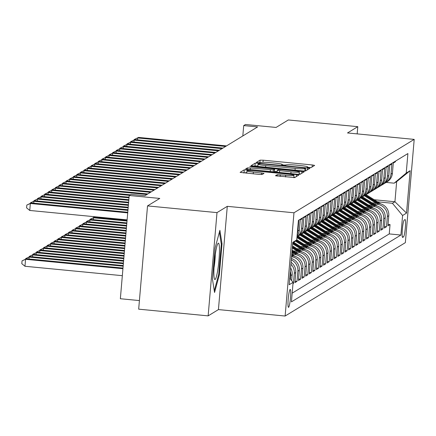 <?xml version="1.0" encoding="UTF-8"?>
<svg xmlns="http://www.w3.org/2000/svg" width="436" height="436" viewBox="0 0 436 436"><rect width="100%" height="100%" fill="white"/><g stroke="black" fill="none" stroke-linecap="round" stroke-linejoin="round"><path stroke-width="0.65" d="M308.759 167.664L310.917 167.697L314.65 165.418L312.274 164.939L263.175 160.197L260.096 160.148L256.363 162.426L258.025 162.764L260.663 162.503A8.834 0.785 4.9 0 1 270.516 162.661L274.609 163.053A8.834 0.785 4.9 0 1 282.283 164.492A8.834 0.785 4.9 0 1 282.212 164.585L281.716 164.895L283.395 165.211L286.032 164.95A8.834 0.785 4.9 0 1 295.886 165.108L299.973 165.506A8.834 0.785 4.9 0 1 307.653 166.944A8.834 0.785 4.9 0 1 307.582 167.032L307.08 167.348L308.759 167.664M288.588 307.309A8.998 1.079 95.5 0 0 290.463 298.082A8.998 1.079 95.5 0 0 290.218 289.422A8.998 1.079 95.5 0 0 290.12 289.45A8.998 1.079 95.5 0 0 288.245 298.676A8.998 1.079 95.5 0 0 288.49 307.336A8.998 1.079 95.5 0 0 288.588 307.309M275.454 175.746L294.682 177.605L298.851 175.049L296.447 174.596L244.274 169.806L240.105 172.367L259.142 174.422L262.221 174.471L264.02 173.359L253.37 172.111A7.385 0.654 4.9 0 1 246.95 170.912A7.385 0.654 4.9 0 1 255.245 170.966L287.569 174.089A7.385 0.654 4.9 0 1 293.989 175.294A7.385 0.654 4.9 0 1 285.689 175.234L277.225 174.667L275.448 175.806M357.171 133.89L357.793 126.674L288.316 119.965L276.064 127.443L245.495 124.494L243.708 125.584L257.6 126.925L144.894 195.726L131.002 194.38L129.209 195.475L120.358 298.731L139.411 300.573M216.997 212.615L208.146 315.871L218.431 309.593L227.287 206.337L216.997 212.615L147.526 205.906L159.778 198.429L129.209 195.475M227.287 206.337L293.978 212.779L414.2 139.395L405.349 242.65L285.128 316.035L293.978 212.779M357.793 126.674L347.503 132.953L414.2 139.395M302.524 170.89L305.603 170.939L309.751 168.41L307.375 167.931L258.276 163.189L255.196 163.14L251.027 165.696L302.524 170.89M304.29 171.74L300.142 174.275L297.063 174.226L245.566 169.032L247.365 167.92L250.444 167.969L273.432 169.942L274.631 169.195L272.233 168.748L251.501 166.743L249.823 166.427L251.992 166.443L304.29 171.74M208.146 315.871L138.675 309.162L147.526 205.906M292.976 283.82L293.439 283.536L293.003 283.493M290.921 264.265A11.249 11.123 58.6 0 1 294.311 273.35L295.744 272.478L294.872 282.664L297.014 281.351L294.998 281.16M291.297 259.889A11.249 11.123 58.6 0 1 297.892 271.165L299.319 270.293L298.447 280.479L300.595 279.171L298.578 278.975M291.564 256.771A11.249 11.123 58.6 0 1 301.467 268.985L302.9 268.107L302.028 278.293L304.17 276.985L302.153 276.789M291.782 254.264L294.889 254.564A11.249 11.123 58.6 0 1 305.047 266.799L306.475 265.927L305.603 276.113L307.751 274.8L305.734 274.604M295.227 252.063L298.464 252.379A11.249 11.123 58.6 0 1 308.623 264.614L310.056 263.742L309.184 273.928L311.326 272.614L309.309 272.424M298.802 249.883L302.044 250.193A11.249 11.123 58.6 0 1 312.203 262.428L313.631 261.556L312.759 271.742L314.906 270.434L312.89 270.238M302.382 247.697L305.62 248.008A11.249 11.123 58.6 0 1 315.778 260.248L317.212 259.371L316.34 269.557L318.482 268.249L316.465 268.053M305.958 245.512L309.2 245.828A11.249 11.123 58.6 0 1 319.359 258.063L320.787 257.191L319.915 267.377L322.062 266.064L320.046 265.867M309.538 243.326L312.776 243.642A11.249 11.123 58.6 0 1 322.934 255.878L324.368 255.006L323.496 265.192L325.638 263.878L323.621 263.687M313.113 241.146L316.356 241.457A11.249 11.123 58.6 0 1 326.515 253.692L327.943 252.82L327.071 263.006L329.218 261.698L327.202 261.502M316.694 238.961L319.931 239.271A11.249 11.123 58.6 0 1 330.09 251.512L331.524 250.635L330.652 260.821L332.799 259.513L330.777 259.316M320.269 236.775L323.512 237.091A11.249 11.123 58.6 0 1 333.671 249.327L335.099 248.455L334.227 258.641L336.374 257.327L334.358 257.131M323.85 234.595L327.087 234.906A11.249 11.123 58.6 0 1 337.246 247.141L338.679 246.269L337.807 256.455L339.955 255.142L337.933 254.951M327.425 232.41L330.668 232.72A11.249 11.123 58.6 0 1 340.827 244.956L342.255 244.084L341.383 254.27L343.53 252.962L341.513 252.766M331.006 230.224L334.243 230.535A11.249 11.123 58.6 0 1 344.402 242.776L345.835 241.898L344.963 252.084L347.111 250.776L345.089 250.58M334.581 228.039L337.824 228.355A11.249 11.123 58.6 0 1 347.983 240.59L349.41 239.718L348.538 249.904L350.686 248.591L348.669 248.395M338.162 225.859L341.399 226.17A11.249 11.123 58.6 0 1 351.558 238.405L352.991 237.533L352.119 247.719L354.266 246.405L352.244 246.215M341.737 223.673L344.98 223.984A11.249 11.123 58.6 0 1 355.138 236.219L356.566 235.347L355.694 245.533L357.842 244.225L355.825 244.029M345.317 221.488L348.555 221.799A11.249 11.123 58.6 0 1 358.714 234.039L360.147 233.162L359.275 243.348L361.422 242.04L359.4 241.844M348.893 219.303L352.135 219.619A11.249 11.123 58.6 0 1 362.294 231.854L363.722 230.982L362.85 241.168L364.997 239.855L362.981 239.658M352.473 217.123L355.711 217.433A11.249 11.123 58.6 0 1 365.869 229.668L367.303 228.796L366.431 238.983L368.578 237.669L366.556 237.478M356.048 214.937L359.291 215.248A11.249 11.123 58.6 0 1 369.45 227.483L370.878 226.611L370.006 236.797L372.153 235.489L370.137 235.293M359.629 212.752L362.866 213.068A11.249 11.123 58.6 0 1 373.025 225.303L374.459 224.426L373.587 234.612L375.734 233.304L373.712 233.107M363.204 210.566L366.447 210.882A11.249 11.123 58.6 0 1 376.606 223.118L378.034 222.246L377.162 232.432L379.309 231.118L377.293 230.927M366.785 208.386L370.022 208.697A11.249 11.123 58.6 0 1 380.181 220.932L381.614 220.06L380.742 230.246L382.89 228.938L380.868 228.742M370.36 206.201L373.603 206.511A11.249 11.123 58.6 0 1 383.762 218.752L385.19 217.875L384.318 228.061L386.465 226.753L387.337 216.567A11.249 11.123 -121.4 0 0 377.178 204.331L373.941 204.015M384.448 226.556L386.465 226.753M395.479 161.135L395.425 161.778L393.277 163.086L392.405 173.272A11.249 11.123 -121.4 0 1 387.152 181.801L385.718 182.673A11.249 11.123 -121.4 0 0 390.978 174.144L391.85 163.958L389.702 165.271L388.83 175.457A11.249 11.123 -121.4 0 1 383.571 183.987L382.143 184.859A11.249 11.123 58.6 0 1 381.031 185.453M382.143 184.859A11.249 11.123 58.6 0 0 387.397 176.329L388.269 166.143L386.122 167.457L385.25 177.643A11.249 11.123 -121.4 0 1 379.996 186.167L378.562 187.044A11.249 11.123 58.6 0 1 377.456 187.638M378.562 187.044A11.249 11.123 58.6 0 0 383.822 178.515L384.694 168.329L382.546 169.637L381.674 179.823A11.249 11.123 -121.4 0 1 376.415 188.352L374.987 189.224A11.249 11.123 58.6 0 1 373.875 189.818M374.987 189.224A11.249 11.123 58.6 0 0 380.241 180.7L381.113 170.514L378.966 171.822L378.094 182.008A11.249 11.123 -121.4 0 1 372.84 190.537L371.407 191.409A11.249 11.123 58.6 0 1 370.3 192.004M371.407 191.409A11.249 11.123 58.6 0 0 376.666 182.88L377.538 172.694L375.391 174.008L374.519 184.194A11.249 11.123 -121.4 0 1 369.259 192.723L367.831 193.595A11.249 11.123 58.6 0 1 366.72 194.189M367.831 193.595A11.249 11.123 58.6 0 0 373.085 185.066L373.957 174.88L371.81 176.193L370.938 186.379A11.249 11.123 -121.4 0 1 365.684 194.903L364.251 195.78A11.249 11.123 58.6 0 1 363.139 196.374M364.251 195.78A11.249 11.123 58.6 0 0 369.51 187.251L370.382 177.065L368.235 178.373L367.363 188.559A11.249 11.123 -121.4 0 1 362.103 197.088L360.676 197.96A11.249 11.123 58.6 0 1 359.564 198.554M360.676 197.96A11.249 11.123 58.6 0 0 365.929 189.437L366.801 179.25L364.654 180.559L363.782 190.745A11.249 11.123 -121.4 0 1 358.528 199.274L357.095 200.146A11.249 11.123 58.6 0 1 355.983 200.74M357.095 200.146A11.249 11.123 58.6 0 0 362.354 191.617L363.226 181.43L361.079 182.744L360.207 192.93A11.249 11.123 -121.4 0 1 354.948 201.459L353.52 202.331A11.249 11.123 58.6 0 1 352.408 202.925M353.52 202.331A11.249 11.123 58.6 0 0 358.774 193.802L359.646 183.616L357.498 184.929L356.626 195.115A11.249 11.123 -121.4 0 1 351.372 203.639L349.939 204.517A11.249 11.123 58.6 0 1 348.827 205.105M349.939 204.517A11.249 11.123 58.6 0 0 355.198 195.987L356.07 185.801L353.923 187.109L353.051 197.295A11.249 11.123 -121.4 0 1 347.792 205.825L346.364 206.697A11.249 11.123 58.6 0 1 345.252 207.291M346.364 206.697A11.249 11.123 58.6 0 0 351.618 198.173L352.49 187.987L350.342 189.295L349.47 199.481A11.249 11.123 -121.4 0 1 344.217 208.01L342.783 208.882A11.249 11.123 58.6 0 1 341.671 209.476M342.783 208.882A11.249 11.123 58.6 0 0 348.042 200.353L348.914 190.167L346.767 191.48L345.895 201.666A11.249 11.123 -121.4 0 1 340.636 210.19L339.208 211.068A11.249 11.123 58.6 0 1 338.096 211.662M339.208 211.068A11.249 11.123 58.6 0 0 344.462 202.538L345.334 192.352L343.187 193.666L342.315 203.852A11.249 11.123 -121.4 0 1 337.061 212.376L335.627 213.253A11.249 11.123 58.6 0 1 334.516 213.842M335.627 213.253A11.249 11.123 58.6 0 0 340.887 204.724L341.759 194.538L339.611 195.846L338.739 206.032A11.249 11.123 -121.4 0 1 333.48 214.561L332.052 215.433A11.249 11.123 58.6 0 1 330.94 216.027M332.052 215.433A11.249 11.123 58.6 0 0 337.306 206.909L338.178 196.723L336.031 198.031L335.159 208.217A11.249 11.123 -121.4 0 1 329.905 216.746L328.472 217.619A11.249 11.123 58.6 0 1 327.36 218.213M328.472 217.619A11.249 11.123 58.6 0 0 333.725 209.089L334.603 198.903L332.455 200.217L331.583 210.403A11.249 11.123 -121.4 0 1 326.324 218.927L324.896 219.804A11.249 11.123 58.6 0 1 323.785 220.398M324.896 219.804A11.249 11.123 58.6 0 0 330.15 211.275L331.022 201.089L328.875 202.402L328.003 212.588A11.249 11.123 -121.4 0 1 322.749 221.112L321.316 221.989A11.249 11.123 58.6 0 1 320.204 222.578M321.316 221.989A11.249 11.123 58.6 0 0 326.569 213.46L327.447 203.274L325.3 204.582L324.428 214.768A11.249 11.123 -121.4 0 1 319.168 223.297L317.74 224.169A11.249 11.123 58.6 0 1 316.629 224.763M317.74 224.169A11.249 11.123 58.6 0 0 322.994 215.646L323.866 205.46L321.719 206.768L320.847 216.954A11.249 11.123 -121.4 0 1 315.593 225.483L314.16 226.355A11.249 11.123 58.6 0 1 313.048 226.949M314.16 226.355A11.249 11.123 58.6 0 0 319.414 217.826L320.291 207.64L318.144 208.953L317.272 219.139A11.249 11.123 -121.4 0 1 312.013 227.663L310.585 228.54A11.249 11.123 58.6 0 1 309.473 229.134M310.585 228.54A11.249 11.123 58.6 0 0 315.838 220.011L316.71 209.825L314.563 211.133L313.691 221.319A11.249 11.123 -121.4 0 1 308.437 229.848L307.004 230.72A11.249 11.123 58.6 0 1 305.892 231.314M307.004 230.72A11.249 11.123 58.6 0 0 312.258 222.197L313.135 212.01L310.988 213.318L310.116 223.505A11.249 11.123 -121.4 0 1 304.857 232.034L303.429 232.906A11.249 11.123 58.6 0 1 302.317 233.5M303.429 232.906A11.249 11.123 58.6 0 0 308.683 224.382L309.555 214.196L307.407 215.504L306.535 225.69A11.249 11.123 -121.4 0 1 301.281 234.219L299.848 235.091A11.249 11.123 58.6 0 1 298.736 235.685M299.848 235.091A11.249 11.123 58.6 0 0 305.102 226.562L305.979 216.376L303.832 217.689L302.96 227.875A11.249 11.123 -121.4 0 1 297.701 236.399L297.003 236.83A21.511 21.271 58.6 0 1 297.107 236.89L309.805 244.874M297.009 236.781A11.249 11.123 58.6 0 0 301.527 228.747L302.399 218.561L300.251 219.869L299.379 230.055A11.249 11.123 -121.4 0 1 297.08 235.947M297.248 233.979A11.249 11.123 58.6 0 0 297.946 230.933L298.824 220.747L298.36 221.03M302.9 268.107A11.249 11.123 -121.4 0 0 292.741 255.872L291.651 255.769M306.475 265.927A11.249 11.123 -121.4 0 0 296.317 253.687L291.864 253.256M310.056 263.742A11.249 11.123 -121.4 0 0 299.897 251.507L293.324 250.869M313.631 261.556A11.249 11.123 -121.4 0 0 303.472 249.321L296.9 248.684M317.212 259.371A11.249 11.123 -121.4 0 0 307.053 247.136L300.48 246.504M320.787 257.191A11.249 11.123 -121.4 0 0 310.628 244.95L304.055 244.318M324.368 255.006A11.249 11.123 -121.4 0 0 314.209 242.77L307.636 242.133M327.943 252.82A11.249 11.123 -121.4 0 0 317.784 240.585L311.211 239.947M331.524 250.635A11.249 11.123 -121.4 0 0 321.365 238.399L314.792 237.767M335.099 248.455A11.249 11.123 -121.4 0 0 324.94 236.214L318.367 235.582M338.679 246.269A11.249 11.123 -121.4 0 0 328.521 234.034L321.948 233.396M342.255 244.084A11.249 11.123 -121.4 0 0 332.096 231.848L325.523 231.211M345.835 241.898A11.249 11.123 -121.4 0 0 335.676 229.663L329.104 229.031M349.41 239.718A11.249 11.123 -121.4 0 0 339.252 227.478L332.679 226.845M352.991 237.533A11.249 11.123 -121.4 0 0 342.832 225.298L336.26 224.66M356.566 235.347A11.249 11.123 -121.4 0 0 346.407 223.112L339.835 222.474M360.147 233.162A11.249 11.123 -121.4 0 0 349.988 220.927L343.415 220.294M363.722 230.982A11.249 11.123 -121.4 0 0 353.563 218.741L346.991 218.109M367.303 228.796A11.249 11.123 -121.4 0 0 357.144 216.561L350.571 215.924M370.878 226.611A11.249 11.123 -121.4 0 0 360.719 214.376L354.146 213.738M374.459 224.426A11.249 11.123 -121.4 0 0 364.3 212.19L357.727 211.558M378.034 222.246A11.249 11.123 -121.4 0 0 367.875 210.005L361.302 209.373M381.614 220.06A11.249 11.123 -121.4 0 0 371.456 207.825L364.883 207.187M385.19 217.875A11.249 11.123 -121.4 0 0 375.031 205.639L368.458 205.007M404.984 219.602L404.199 220.082A8.72 1.041 95.5 0 0 402.379 229.02A8.72 1.041 95.5 0 0 402.619 237.407A8.72 1.041 95.5 0 0 402.711 237.38L403.502 236.901A8.72 1.041 95.5 0 0 405.317 227.963A8.72 1.041 95.5 0 0 405.082 219.575A8.72 1.041 95.5 0 0 404.984 219.602M289.722 278.266L293.101 282.343L291.428 301.875L400.913 235.042L402.586 215.509L392.427 203.274L377.516 201.83M293.101 282.343L289.166 284.741L292.801 242.323L296.742 239.92L298.415 220.387L407.9 153.554L406.227 173.092L410.162 170.689L406.526 213.106L402.586 215.509M292.175 293.166L389.244 233.914L390.046 224.567L387.898 225.875L388.77 215.689A11.249 11.123 -121.4 0 0 378.612 203.454L372.039 202.822M384.612 183.267A11.249 11.123 -121.4 0 0 385.718 182.673M383.762 218.752L382.89 228.938M380.181 220.932L379.309 231.118M376.606 223.118L375.734 233.304M373.025 225.303L372.153 235.489M369.45 227.483L368.578 237.669M365.869 229.668L364.997 239.855M362.294 231.854L361.422 242.04M358.714 234.039L357.842 244.225M355.138 236.219L354.266 246.405M351.558 238.405L350.686 248.591M347.983 240.59L347.111 250.776M344.402 242.776L343.53 252.962M340.827 244.956L339.955 255.142M337.246 247.141L336.374 257.327M333.671 249.327L332.799 259.513M330.09 251.512L329.218 261.698M326.515 253.692L325.638 263.878M322.934 255.878L322.062 266.064M319.359 258.063L318.482 268.249M315.778 260.248L314.906 270.434M312.203 262.428L311.326 272.614M308.623 264.614L307.751 274.8M305.047 266.799L304.17 276.985M301.467 268.985L300.595 279.171M297.892 271.165L297.014 281.351M294.311 273.35L293.439 283.536M291.657 280.599L292.164 274.658A11.249 11.123 -121.4 0 0 290.61 267.906M290.311 271.377A11.249 11.123 58.6 0 1 290.736 275.536L290.425 279.116M392.427 203.274L394.934 201.743L396.656 181.649L394.155 183.18L406.227 173.092M374.192 199.743L394.934 201.743L406.526 213.106M386.16 182.406L394.155 183.18M218.431 309.593L285.128 316.035M243.708 125.584L242.819 135.95M388.024 224.371L390.046 224.567M389.244 233.914L400.913 235.042M299.319 270.293A11.249 11.123 -121.4 0 0 291.417 258.51M295.744 272.478A11.249 11.123 -121.4 0 0 291.09 262.325M296.742 239.92L292.72 243.277M396.656 181.649L410.162 170.689M212.436 279.062L214.556 292.502L219.346 274.844L222.011 243.751L219.891 230.312L215.106 247.964L212.436 279.062M221.215 243.675L222.011 243.751M218.616 274.778L219.346 274.844M311.021 167.631L307.62 167.304M285.651 165.184L282.255 164.857M257.889 165.969L254.956 165.931L254.439 166.247M306.121 170.623L305.363 170.552M305.325 170.994L305.56 168.258L303.881 167.942L260.783 163.778L258.117 164.056A8.834 0.785 4.9 0 0 258.047 164.143A8.834 0.785 4.9 0 0 265.72 165.587L295.183 168.432A8.834 0.785 4.9 0 0 305.037 168.585L305.543 168.274L305.309 170.999M274.44 171.424L277.116 171.686M299.151 173.811L300.66 173.959M291.014 171.888A7.385 0.654 4.9 0 0 299.314 171.948A7.385 0.654 4.9 0 0 292.894 170.743L281.509 169.642L278.43 169.593L277.231 170.34L291.014 171.888L290.867 173.626M246.803 172.618L243.517 172.912M295.199 177.289L293.826 177.158M380.786 203.885L366.196 194.718A21.511 21.271 -121.4 0 0 366.087 194.647M376.203 203.225L364.409 195.808A21.511 21.271 -121.4 0 0 364.305 195.742M378.791 203.476L365.521 195.132A21.511 21.271 -121.4 0 0 365.417 195.066M364.987 195.328A21.511 21.271 58.6 0 1 365.09 195.393L377.789 203.378M225.614 146.452L137.689 137.961L138.583 137.416L226.507 145.907M134.125 140.011L134.163 139.542L137.689 137.961L137.525 139.842M134.163 139.542L138.583 137.416M217.902 269.192A18.279 2.185 95.5 0 0 219.466 250.166A18.279 2.185 95.5 0 0 217.935 243.517A18.279 2.185 95.5 0 0 215.433 253.512A18.279 2.185 95.5 0 0 214.496 279.1A18.279 2.185 95.5 0 0 217.902 269.192M214 267.786A12.513 1.499 95.5 0 0 214.223 266.401A12.513 1.499 95.5 0 0 215.28 254.526M219.395 232.132L221.303 244.247L218.719 274.375L214.283 290.752M377.211 206.07L362.621 196.903A21.511 21.271 -121.4 0 0 362.507 196.832M372.627 205.405L360.834 197.993A21.511 21.271 -121.4 0 0 360.73 197.928M375.211 205.656L361.94 197.317A21.511 21.271 -121.4 0 0 361.836 197.252M361.411 197.513A21.511 21.271 58.6 0 1 361.509 197.579L374.208 205.558M373.63 208.255L359.041 199.083A21.511 21.271 -121.4 0 0 358.932 199.012M369.047 207.59L357.253 200.179A21.511 21.271 -121.4 0 0 357.149 200.113M371.636 207.841L358.365 199.503A21.511 21.271 -121.4 0 0 358.261 199.437M357.831 199.699A21.511 21.271 58.6 0 1 357.934 199.764L370.633 207.743M370.055 210.441L355.465 201.269A21.511 21.271 -121.4 0 0 355.351 201.198M365.472 209.776L353.678 202.359A21.511 21.271 -121.4 0 0 353.574 202.299M368.055 210.027L354.784 201.683A21.511 21.271 -121.4 0 0 354.681 201.617M354.255 201.884A21.511 21.271 58.6 0 1 354.354 201.944L367.052 209.929M366.474 212.621L351.885 203.454A21.511 21.271 -121.4 0 0 351.776 203.383M361.891 211.961L350.097 204.544A21.511 21.271 -121.4 0 0 349.994 204.479M364.48 212.212L351.209 203.868A21.511 21.271 -121.4 0 0 351.105 203.803M350.675 204.064A21.511 21.271 58.6 0 1 350.778 204.13L363.477 212.114M222.038 148.638L134.108 140.141L135.002 139.596L222.932 148.087M130.544 142.196L130.587 141.722L134.108 140.141L133.95 142.027M130.587 141.722L135.002 139.596M218.458 150.818L130.533 142.327L131.427 141.782L219.352 150.273M126.969 144.381L127.007 143.907L130.533 142.327L130.369 144.207M127.007 143.907L131.427 141.782M214.883 153.003L126.952 144.512L127.846 143.967L215.776 152.458M123.388 146.561L123.432 146.093L126.952 144.512L126.794 146.392M123.432 146.093L127.846 143.967M211.302 155.189L123.377 146.698L124.271 146.153L212.196 154.644M119.813 148.747L119.851 148.278L123.377 146.698L123.214 148.578M119.851 148.278L124.271 146.153M362.899 214.806L348.31 205.639A21.511 21.271 -121.4 0 0 348.195 205.569M358.316 214.141L346.522 206.729A21.511 21.271 -121.4 0 0 346.418 206.664M360.899 214.392L347.628 206.054A21.511 21.271 -121.4 0 0 347.525 205.988M347.1 206.25A21.511 21.271 58.6 0 1 347.198 206.315L359.896 214.294M207.727 157.374L119.796 148.878L120.69 148.333L208.621 156.824M116.232 150.932L116.276 150.458L119.796 148.878L119.638 150.763M116.276 150.458L120.69 148.333M359.319 216.992L344.729 207.819A21.511 21.271 -121.4 0 0 344.62 207.749M354.735 216.327L342.941 208.915A21.511 21.271 -121.4 0 0 342.838 208.849M357.324 216.578L344.053 208.234A21.511 21.271 -121.4 0 0 343.95 208.174M343.519 208.435A21.511 21.271 58.6 0 1 343.623 208.501L356.321 216.479M204.146 159.554L116.221 151.063L117.115 150.518L205.04 159.009M112.657 153.118L112.695 152.644L116.221 151.063L116.058 152.943M112.695 152.644L117.115 150.518M355.743 219.177L341.154 210.005A21.511 21.271 -121.4 0 0 341.039 209.934M351.16 218.512L339.366 211.095A21.511 21.271 -121.4 0 0 339.263 211.035M353.743 218.763L340.472 210.419A21.511 21.271 -121.4 0 0 340.369 210.354M339.944 210.621A21.511 21.271 58.6 0 1 340.042 210.681L352.74 218.665M200.571 161.74L112.641 153.249L113.534 152.704L201.465 161.195M109.076 155.298L109.12 154.829L112.641 153.249L112.483 155.129M109.12 154.829L113.534 152.704M352.163 221.357L337.573 212.19A21.511 21.271 -121.4 0 0 337.464 212.119M347.579 220.698L335.785 213.28A21.511 21.271 -121.4 0 0 335.682 213.215M350.168 220.948L336.897 212.605A21.511 21.271 -121.4 0 0 336.794 212.539M336.363 212.801A21.511 21.271 58.6 0 1 336.467 212.866L349.165 220.85M196.99 163.925L109.065 155.434L109.959 154.884L197.884 163.38M105.501 157.483L105.539 157.015L109.065 155.434L108.902 157.314M105.539 157.015L109.959 154.884M348.587 223.543L333.998 214.376A21.511 21.271 -121.4 0 0 333.883 214.305M344.004 222.878L332.21 215.466A21.511 21.271 -121.4 0 0 332.107 215.4M346.587 223.128L333.317 214.79A21.511 21.271 -121.4 0 0 333.213 214.725M332.788 214.986A21.511 21.271 58.6 0 1 332.886 215.052L345.585 223.03M345.007 225.728L330.417 216.556A21.511 21.271 -121.4 0 0 330.308 216.485M340.423 225.063L328.63 217.651A21.511 21.271 -121.4 0 0 328.526 217.586M343.012 225.314L329.741 216.97A21.511 21.271 -121.4 0 0 329.638 216.91M329.207 217.172A21.511 21.271 58.6 0 1 329.311 217.237L342.009 225.216M93.56 217.668L93.598 217.193L94.519 216.714M97.01 216.954L96.961 217.499M94.645 216.725L93.598 217.193M341.432 227.914L326.842 218.741A21.511 21.271 -121.4 0 0 326.728 218.67M336.848 227.249L325.054 219.831A21.511 21.271 -121.4 0 0 324.951 219.771M339.431 227.499L326.161 219.155A21.511 21.271 -121.4 0 0 326.057 219.09M325.627 219.352A21.511 21.271 58.6 0 1 325.73 219.417L338.429 227.401M127.072 220.403L94.438 217.253L93.544 217.798L127.018 221.03M89.98 219.853L90.377 219.161L94.438 217.253M90.023 219.379L93.544 217.798L93.386 219.679M337.851 230.094L323.261 220.927A21.511 21.271 -121.4 0 0 323.152 220.856M333.268 229.434L321.474 222.017A21.511 21.271 -121.4 0 0 321.37 221.951M335.856 229.685L322.586 221.341A21.511 21.271 -121.4 0 0 322.482 221.275M322.051 221.537A21.511 21.271 58.6 0 1 322.155 221.602L334.853 229.587M126.86 222.91L90.862 219.439L89.969 219.984L126.805 223.543M86.404 222.033L86.802 221.346L90.862 219.439M86.442 221.564L89.969 219.984L89.805 221.864M334.276 232.279L319.686 223.112A21.511 21.271 -121.4 0 0 319.572 223.041M329.692 231.614L317.899 224.202A21.511 21.271 -121.4 0 0 317.795 224.137M332.276 231.865L319.005 223.526A21.511 21.271 -121.4 0 0 318.901 223.461M318.471 223.723A21.511 21.271 58.6 0 1 318.574 223.788L331.273 231.767M126.642 225.423L87.282 221.619L86.388 222.169L126.587 226.05M82.824 224.218L83.222 223.526L87.282 221.619M82.867 223.744L86.388 222.169L86.23 224.05M330.695 234.464L316.105 225.292A21.511 21.271 -121.4 0 0 315.996 225.221M326.112 233.8L314.318 226.388A21.511 21.271 -121.4 0 0 314.214 226.322M328.7 234.05L315.43 225.706A21.511 21.271 -121.4 0 0 315.326 225.646M314.896 225.908A21.511 21.271 58.6 0 1 314.999 225.973L327.698 233.952M126.429 227.93L83.707 223.804L82.813 224.349L126.375 228.557M79.248 226.404L79.646 225.712L83.707 223.804M79.287 225.93L82.813 224.349L82.649 226.235M327.12 236.65L312.53 227.478A21.511 21.271 -121.4 0 0 312.416 227.407M322.536 235.985L310.743 228.568A21.511 21.271 -121.4 0 0 310.639 228.508M325.12 236.236L311.849 227.892A21.511 21.271 -121.4 0 0 311.745 227.826M311.315 228.088A21.511 21.271 58.6 0 1 311.418 228.153L324.117 236.138M126.211 230.437L80.126 225.99L79.232 226.535L126.162 231.069M75.668 228.584L76.066 227.897L80.126 225.99M75.711 228.115L79.232 226.535L79.069 228.415M323.539 238.83L308.95 229.663A21.511 21.271 -121.4 0 0 308.841 229.592M318.956 238.165L307.162 230.753A21.511 21.271 -121.4 0 0 307.058 230.688M321.545 238.421L308.274 230.077A21.511 21.271 -121.4 0 0 308.17 230.012M307.74 230.273A21.511 21.271 58.6 0 1 307.843 230.339L320.542 238.323M125.999 232.949L76.551 228.175L75.657 228.72L125.944 233.576M72.093 230.769L72.49 230.083L76.551 228.175M72.131 230.301L75.657 228.72L75.493 230.6M319.964 241.015L305.374 231.848A21.511 21.271 -121.4 0 0 305.26 231.778M315.381 240.35L303.587 232.938A21.511 21.271 -121.4 0 0 303.483 232.873M317.964 240.601L304.693 232.263A21.511 21.271 -121.4 0 0 304.59 232.197M304.159 232.459A21.511 21.271 58.6 0 1 304.263 232.524L316.961 240.503M125.781 235.456L72.97 230.355L72.076 230.9L125.731 236.083M68.512 232.955L68.91 232.263L72.97 230.355M68.556 232.481L72.076 230.9L71.913 232.786M316.383 243.201L301.794 234.028A21.511 21.271 -121.4 0 0 301.685 233.958M311.8 242.536L300.006 235.124A21.511 21.271 -121.4 0 0 299.903 235.059M314.389 242.787L301.118 234.443A21.511 21.271 -121.4 0 0 301.014 234.383M300.584 234.644A21.511 21.271 58.6 0 1 300.687 234.704L313.386 242.689M125.568 237.963L69.395 232.541L68.501 233.086L125.514 238.596M64.937 235.14L65.335 234.448L69.395 232.541M64.975 234.666L68.501 233.086L68.338 234.966M312.808 245.386L298.219 236.214A21.511 21.271 -121.4 0 0 298.104 236.143M308.225 244.721L296.938 237.625M310.808 244.972L297.537 236.628A21.511 21.271 -121.4 0 0 297.434 236.563M125.355 240.476L65.814 234.726L64.92 235.271L125.301 241.103M61.356 237.32L61.754 236.634L65.814 234.726M61.4 236.852L64.92 235.271L64.757 237.151M309.228 247.566L296.758 239.729M304.644 246.901L295.363 241.07M307.233 247.158L296.306 240.285M295.94 240.59L306.23 247.054M125.137 242.983L62.239 236.912L61.345 237.457L125.083 243.61M57.781 239.506L58.179 238.819L62.239 236.912M57.819 239.037L61.345 237.457L61.182 239.337M193.415 166.111L105.485 157.614L106.379 157.069L194.309 165.56M101.92 159.669L101.964 159.195L105.485 157.614L105.327 159.5M101.964 159.195L106.379 157.069M189.834 168.291L101.91 159.799L102.803 159.254L190.728 167.746M98.345 161.854L98.383 161.38L101.91 159.799L101.746 161.68M98.383 161.38L102.803 159.254M186.259 170.476L98.329 161.985L99.223 161.44L187.153 169.931M94.765 164.034L94.808 163.565L98.329 161.985L98.171 163.865M94.808 163.565L99.223 161.44M182.679 172.661L94.754 164.17L95.648 163.62L183.572 172.116M91.189 166.22L91.228 165.751L94.754 164.17L94.59 166.051M91.228 165.751L95.648 163.62M179.103 174.841L91.173 166.35L92.067 165.805L179.997 174.296M87.609 168.405L87.652 167.931L91.173 166.35L91.01 168.236M87.652 167.931L92.067 165.805M175.523 177.027L87.598 168.536L88.492 167.991L176.417 176.482M84.034 170.59L84.072 170.116L87.598 168.536L87.434 170.416M84.072 170.116L88.492 167.991M171.948 179.212L84.017 170.721L84.911 170.176L172.841 178.667M80.453 172.77L80.496 172.302L84.017 170.721L83.854 172.602M80.496 172.302L84.911 170.176M168.367 181.398L80.442 172.907L81.336 172.356L169.261 180.853M76.878 174.956L76.916 174.487L80.442 172.907L80.279 174.787M76.916 174.487L81.336 172.356M164.792 183.578L76.861 175.087L77.755 174.542L165.685 183.033M73.297 177.141L73.341 176.667L76.861 175.087L76.698 176.972M73.341 176.667L77.755 174.542M161.211 185.763L73.286 177.272L74.18 176.727L162.105 185.218M69.722 179.327L69.76 178.853L73.286 177.272L73.123 179.152M69.76 178.853L74.18 176.727M157.636 187.949L69.706 179.458L70.599 178.913L158.53 187.404M66.141 181.507L66.179 181.038L69.706 179.458L69.542 181.338M66.179 181.038L70.599 178.913M154.055 190.134L66.13 181.643L67.024 181.093L154.949 189.584M62.566 183.692L62.604 183.224L66.13 181.643L65.967 183.523M62.604 183.224L67.024 181.093M305.652 249.752L293.853 242.334M301.069 249.087L292.676 243.811M303.652 249.338L293.275 242.814M292.91 243.119L302.649 249.239M124.925 245.49L58.658 239.092L57.765 239.637L124.87 246.122M54.2 241.691L54.598 240.999L58.658 239.092M54.238 241.217L57.765 239.637L57.601 241.522M302.072 251.937L292.496 245.915M297.488 251.272L292.316 248.019M300.077 251.523L292.425 246.716M292.382 247.223L299.074 251.425M124.707 248.002L55.083 241.277L54.189 241.822L124.652 248.629M50.625 243.877L51.023 243.184L55.083 241.277M50.663 243.402L54.189 241.822L54.026 243.702M298.491 254.123L292.136 250.122M293.913 253.458L291.957 252.226M296.496 253.708L292.065 250.923M292.022 251.425L295.494 253.61M124.494 250.509L51.503 243.462L50.609 244.007L124.44 251.136M47.044 246.057L47.442 245.37L51.503 243.462M47.083 245.588L50.609 244.007L50.445 245.888M294.916 256.303L291.777 254.33M292.921 255.888L291.706 255.131M124.276 253.016L47.927 245.642L47.034 246.193L124.222 253.648M43.469 248.242L43.867 247.555L47.927 245.642M43.507 247.773L47.034 246.193L46.87 248.073M150.48 192.314L62.55 183.823L63.443 183.278L151.374 191.769M58.985 185.878L59.024 185.404L62.55 183.823L62.386 185.709M59.024 185.404L63.443 183.278M146.899 194.5L58.974 186.009L59.868 185.464L147.793 193.955M55.41 188.063L55.448 187.589L58.974 186.009L58.811 187.889M55.448 187.589L59.868 185.464M129.427 195.344L55.394 188.194L56.288 187.649L130.32 194.794M51.83 190.243L51.868 189.774L55.394 188.194L55.23 190.074M51.868 189.774L56.288 187.649M129.007 197.83L51.813 190.379L52.712 189.829L129.061 197.203M48.254 192.429L48.292 191.954L51.813 190.379L51.655 192.26M48.292 191.954L52.712 189.829M124.064 255.529L44.347 247.828L43.453 248.373L124.009 256.155M39.889 250.428L40.286 249.735L44.347 247.828M39.927 249.953L43.453 248.373L43.289 250.259M128.794 200.342L48.238 192.559L49.132 192.014L128.849 199.715M44.674 194.614L44.712 194.14L48.238 192.559L48.074 194.445M44.712 194.14L49.132 192.014M123.846 258.036L40.771 250.013L39.872 250.558L123.791 258.662M36.313 252.613L36.711 251.921L40.771 250.013M36.352 252.139L39.872 250.558L39.714 252.439M128.576 202.849L44.657 194.745L45.557 194.2L128.631 202.222M41.093 196.794L41.137 196.325L44.657 194.745L44.499 196.625M41.137 196.325L45.557 194.2M123.633 260.543L37.191 252.199L36.297 252.744L123.579 261.175M32.733 254.793L33.131 254.106L37.191 252.199M32.771 254.324L36.297 252.744L36.133 254.624M128.364 205.356L41.082 196.93L41.976 196.385L128.418 204.729M37.518 198.98L37.556 198.511L41.082 196.93L40.919 198.811M37.556 198.511L41.976 196.385M123.415 263.055L33.616 254.379L32.716 254.929L123.366 263.682M29.158 256.978L29.555 256.292L33.616 254.379M29.196 256.51L32.716 254.929L32.558 256.809M128.146 207.868L37.501 199.11L38.401 198.565L128.2 207.242M33.937 201.165L33.981 200.691L37.501 199.11L37.343 200.996M33.981 200.691L38.401 198.565M123.203 265.562L30.035 256.564L29.141 257.109L123.148 266.189M25.577 259.164L25.975 258.472L30.035 256.564M25.615 258.69L29.141 257.109L28.978 258.995M127.933 210.375L33.926 201.296L34.82 200.751L127.988 209.749M30.362 203.35L30.4 202.876L33.926 201.296L33.763 203.176M30.4 202.876L34.82 200.751M122.985 268.069L26.46 258.75L25.561 259.295L24.966 266.271L122.336 275.677M24.966 266.271L21.8 263.666L22.04 260.875L25.561 259.295L122.936 268.701M22.04 260.875L26.46 258.75M127.721 212.882L30.346 203.481L31.245 202.936L127.77 212.256M127.121 219.864L29.752 210.457L30.346 203.481L26.825 205.062L31.245 202.936M29.752 210.457L26.585 207.852L26.825 205.062M291.58 256.581L292.741 255.872M294.889 254.564L296.317 253.687M298.464 252.379L299.897 251.507M302.044 250.193L303.472 249.321M305.62 248.008L307.053 247.136M309.2 245.828L310.628 244.95M312.776 243.642L314.209 242.77M316.356 241.457L317.784 240.585M319.931 239.271L321.365 238.399M323.512 237.091L324.94 236.214M327.087 234.906L328.521 234.034M330.668 232.72L332.096 231.848M334.243 230.535L335.676 229.663M337.824 228.355L339.252 227.478M341.399 226.17L342.832 225.298M344.98 223.984L346.407 223.112M348.555 221.799L349.988 220.927M352.135 219.619L353.563 218.741M355.711 217.433L357.144 216.561M359.291 215.248L360.719 214.376M362.866 213.068L364.3 212.19M366.447 210.882L367.875 210.005M370.022 208.697L371.456 207.825M373.603 206.511L375.031 205.639M377.178 204.331L378.612 203.454M390.978 174.144L392.405 173.272M297.946 230.933L299.379 230.055M301.527 228.747L302.96 227.875M305.102 226.562L306.535 225.69M308.683 224.382L310.116 223.505M312.258 222.197L313.691 221.319M315.838 220.011L317.272 219.139M319.414 217.826L320.847 216.954M322.994 215.646L324.428 214.768M326.569 213.46L328.003 212.588M330.15 211.275L331.583 210.403M333.725 209.089L335.159 208.217M337.306 206.909L338.739 206.032M340.887 204.724L342.315 203.852M344.462 202.538L345.895 201.666M348.042 200.353L349.47 199.481M351.618 198.173L353.051 197.295M355.198 195.987L356.626 195.115M358.774 193.802L360.207 192.93M362.354 191.617L363.782 190.745M365.929 189.437L367.363 188.559M369.51 187.251L370.938 186.379M373.085 185.066L374.519 184.194M376.666 182.88L378.094 182.008M380.241 180.7L381.674 179.823M383.822 178.515L385.25 177.643M387.397 176.329L388.83 175.457M387.337 216.567L388.77 215.689M290.736 275.536L292.164 274.658M402.297 236.786L403.502 236.901M307.538 167.5L307.582 167.032M282.174 165.048L282.212 164.585M259.861 162.846L260.096 160.148M262.995 162.257L263.175 160.197M312.1 166.977L312.274 164.939M254.956 165.931L255.196 163.14M258.205 164.001L258.276 163.189M307.2 169.964L307.375 167.931M265.573 167.32L265.72 165.587M295.036 170.165L295.183 168.432M304.824 171.016L305.037 168.585M247.234 169.402L247.365 167.92M250.291 169.708L250.444 167.969M270.206 171.631L270.353 169.893M273.263 171.926L273.432 169.942M274.369 172.013L274.609 169.223M251.964 166.786L251.992 166.443M301.739 173.299L301.914 171.266M277.083 172.291L277.247 170.367M279.481 172.525L279.629 170.787M277.1 176.144L277.225 174.667M280.157 176.449L280.304 174.716M285.542 176.972L285.689 175.234M253.218 173.85L253.37 172.111M261.48 174.547L261.622 172.912M244.035 172.596L244.274 169.806M247.272 170.749L247.348 169.855M296.273 176.635L296.447 174.596M365.521 195.132L366.196 194.718M364.409 195.808L365.09 195.393M361.94 197.317L362.621 196.903M360.834 197.993L361.509 197.579M358.365 199.503L359.041 199.083M357.253 200.179L357.934 199.764M354.784 201.683L355.465 201.269M353.678 202.359L354.354 201.944M351.209 203.868L351.885 203.454M350.097 204.544L350.778 204.13M347.628 206.054L348.31 205.639M346.522 206.729L347.198 206.315M344.053 208.234L344.729 207.819M342.941 208.915L343.623 208.501M340.472 210.419L341.154 210.005M339.366 211.095L340.042 210.681M336.897 212.605L337.573 212.19M335.785 213.28L336.467 212.866M333.317 214.79L333.998 214.376M332.21 215.466L332.886 215.052M329.741 216.97L330.417 216.556M328.63 217.651L329.311 217.237M326.161 219.155L326.842 218.741M325.054 219.831L325.73 219.417M322.586 221.341L323.261 220.927M321.474 222.017L322.155 221.602M319.005 223.526L319.686 223.112M317.899 224.202L318.574 223.788M315.43 225.706L316.105 225.292M314.318 226.388L314.999 225.973M311.849 227.892L312.53 227.478M310.743 228.568L311.418 228.153M308.274 230.077L308.95 229.663M307.162 230.753L307.843 230.339M304.693 232.263L305.374 231.848M303.587 232.938L304.263 232.524M301.118 234.443L301.794 234.028M300.006 235.124L300.687 234.704M297.537 236.628L298.219 236.214M307.603 167.511L307.653 166.944M282.234 165.059L282.283 164.492M257.84 166.574L258.047 164.143M274.391 171.986L274.631 169.195M299.107 174.345L299.314 171.948M277.062 172.291L277.231 170.34M293.782 177.681L293.989 175.294M246.754 173.223L246.95 170.912"/></g></svg>

